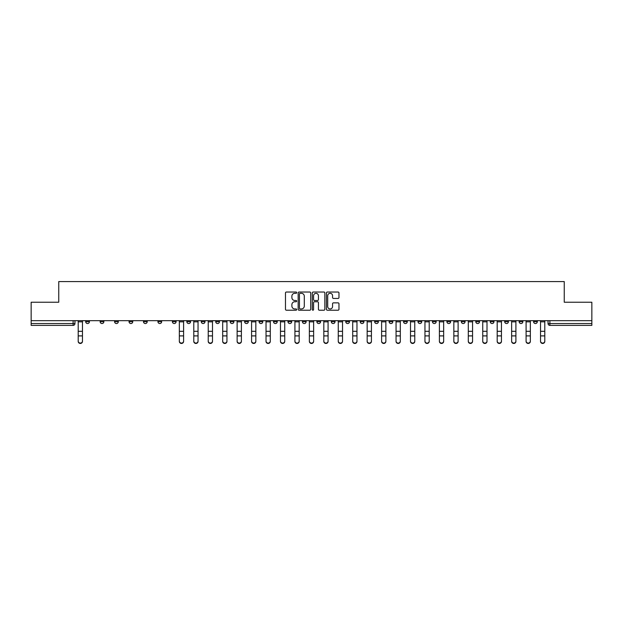 <?xml version="1.0" encoding="UTF-8"?>
<svg xmlns="http://www.w3.org/2000/svg" width="623" height="623" viewBox="0 0 623 623"><rect width="100%" height="100%" fill="white"/><g stroke="black" fill="none" stroke-linecap="round" stroke-linejoin="round"><path stroke-width="0.93" d="M296.68 292.67A0.639 0.639 0 0 0 296.042 292.031L286.385 292.031A0.911 0.911 0 0 0 285.474 292.942L285.474 309.304A0.911 0.911 0 0 0 286.385 310.215L296.042 310.215A0.639 0.639 0 0 0 296.68 309.576A0.639 0.639 0 0 0 296.042 308.946L294.796 308.946A2.913 2.913 0 0 1 291.883 306.033L291.883 304.67A2.913 2.913 0 0 1 294.796 301.758L296.042 301.758A0.639 0.639 0 0 0 296.68 301.127A0.639 0.639 0 0 0 296.042 300.488L294.796 300.488A2.913 2.913 0 0 1 291.883 297.576L291.883 296.213A2.913 2.913 0 0 1 294.796 293.308L296.042 293.308A0.639 0.639 0 0 0 296.68 292.67M475.801 320.666L475.801 321.686L479.508 321.686A1.853 1.853 0 0 1 477.654 323.539A1.853 1.853 0 0 1 475.801 321.686L475.801 320.666M461.355 320.666L461.355 321.686L465.062 321.686A1.853 1.853 0 0 1 463.208 323.539A1.853 1.853 0 0 1 461.355 321.686L461.355 320.666M374.664 320.666L374.664 321.686L378.371 321.686A1.853 1.853 0 0 1 376.518 323.539A1.853 1.853 0 0 1 374.664 321.686L374.664 320.666M360.219 320.666L360.219 321.686L363.918 321.686A1.853 1.853 0 0 1 362.072 323.539A1.853 1.853 0 0 1 360.219 321.686L360.219 320.666M345.765 320.666L345.765 321.686L349.472 321.686A1.853 1.853 0 0 1 347.618 323.539A1.853 1.853 0 0 1 345.765 321.686L345.765 320.666M316.873 320.666L316.873 321.686L320.58 321.686A1.853 1.853 0 0 1 318.727 323.539A1.853 1.853 0 0 1 316.873 321.686L316.873 320.666M287.974 321.686L287.974 320.666L287.974 321.686A1.853 1.853 0 0 0 289.827 323.539A1.853 1.853 0 0 1 287.974 321.686L291.681 321.686A1.853 1.853 0 0 1 289.827 323.539A1.853 1.853 0 0 0 291.681 321.686L291.681 320.666L291.681 321.686M273.528 321.686L273.528 320.666L273.528 321.686A1.853 1.853 0 0 0 275.382 323.539A1.853 1.853 0 0 1 273.528 321.686L277.235 321.686A1.853 1.853 0 0 1 275.382 323.539M259.082 321.686L259.082 320.666L259.082 321.686A1.853 1.853 0 0 0 260.928 323.539A1.853 1.853 0 0 1 259.082 321.686L262.781 321.686A1.853 1.853 0 0 1 260.928 323.539A1.853 1.853 0 0 0 262.781 321.686L262.781 320.666L262.781 321.686M244.629 320.666L244.629 321.686L248.336 321.686A1.853 1.853 0 0 1 246.482 323.539A1.853 1.853 0 0 1 244.629 321.686L244.629 320.666M230.183 320.666L230.183 321.686L233.89 321.686A1.853 1.853 0 0 1 232.036 323.539A1.853 1.853 0 0 1 230.183 321.686L230.183 320.666M215.737 320.666L215.737 321.686L219.436 321.686A1.853 1.853 0 0 1 217.591 323.539A1.853 1.853 0 0 1 215.737 321.686L215.737 320.666M201.284 321.686L201.284 320.666L201.284 321.686A1.853 1.853 0 0 0 203.137 323.539A1.853 1.853 0 0 1 201.284 321.686L204.99 321.686A1.853 1.853 0 0 1 203.137 323.539M172.392 321.686L172.392 320.666L172.392 321.686A1.853 1.853 0 0 0 174.245 323.539A1.853 1.853 0 0 1 172.392 321.686L176.091 321.686A1.853 1.853 0 0 1 174.245 323.539A1.853 1.853 0 0 0 176.091 321.686L176.091 320.666L176.091 321.686M157.938 321.686L157.938 320.666L157.938 321.686A1.853 1.853 0 0 0 159.792 323.539A1.853 1.853 0 0 1 157.938 321.686L161.645 321.686A1.853 1.853 0 0 1 159.792 323.539A1.853 1.853 0 0 0 161.645 321.686L161.645 320.666L161.645 321.686M143.492 321.686L143.492 320.666L143.492 321.686A1.853 1.853 0 0 0 145.346 323.539A1.853 1.853 0 0 1 143.492 321.686L147.199 321.686A1.853 1.853 0 0 1 145.346 323.539A1.853 1.853 0 0 0 147.199 321.686L147.199 320.666L147.199 321.686M129.047 321.686L129.047 320.666L129.047 321.686A1.853 1.853 0 0 0 130.9 323.539A1.853 1.853 0 0 1 129.047 321.686L132.754 321.686A1.853 1.853 0 0 1 130.9 323.539M114.601 321.686L114.601 320.666L114.601 321.686A1.853 1.853 0 0 0 116.446 323.539A1.853 1.853 0 0 1 114.601 321.686L118.3 321.686A1.853 1.853 0 0 1 116.446 323.539A1.853 1.853 0 0 0 118.3 321.686L118.3 320.666L118.3 321.686M100.147 321.686L100.147 320.666L100.147 321.686A1.853 1.853 0 0 0 102.001 323.539A1.853 1.853 0 0 1 100.147 321.686L103.854 321.686A1.853 1.853 0 0 1 102.001 323.539A1.853 1.853 0 0 0 103.854 321.686L103.854 320.666L103.854 321.686M338.071 298.44A0.911 0.911 0 0 0 338.974 297.537L338.974 292.942A0.911 0.911 0 0 0 338.071 292.031L327.34 292.031A0.911 0.911 0 0 0 326.429 292.942L326.429 309.304A0.911 0.911 0 0 0 327.34 310.215L338.071 310.215A0.911 0.911 0 0 0 338.974 309.304L338.974 303.759A0.911 0.911 0 0 0 338.071 302.856L333.476 302.856A0.911 0.911 0 0 0 332.565 303.759L332.565 306.508A2.43 2.43 0 0 1 330.135 308.946A2.43 2.43 0 0 1 327.706 306.508L327.706 295.738A2.43 2.43 0 0 1 330.135 293.308A2.43 2.43 0 0 1 332.565 295.738L332.565 297.537A0.911 0.911 0 0 0 333.476 298.44L338.071 298.44M31.15 320.666L31.15 302.233L58.749 302.233L58.749 281.58L564.251 281.58L564.251 302.233L591.85 302.233L591.85 320.666L31.15 320.666L31.15 323.539L74.955 323.539L74.955 320.666L74.955 323.539A1.853 1.853 0 0 1 73.109 325.393L31.15 325.393L31.15 323.539M310.706 292.942A0.911 0.911 0 0 0 309.795 292.031L299.071 292.031A0.911 0.911 0 0 0 298.16 292.942L298.16 309.304A0.911 0.911 0 0 0 299.071 310.215L309.795 310.215A0.911 0.911 0 0 0 310.706 309.304L310.706 292.942M313.205 292.031L323.929 292.031A0.911 0.911 0 0 1 324.84 292.942L324.84 309.304A0.911 0.911 0 0 1 323.929 310.215L319.342 310.215A0.911 0.911 0 0 1 318.431 309.304L318.431 302.669A0.911 0.911 0 0 0 317.52 301.758L314.475 301.758A0.911 0.911 0 0 0 313.571 302.669L313.571 309.576A0.639 0.639 0 0 1 312.933 310.215A0.639 0.639 0 0 1 312.294 309.576L312.294 292.942A0.911 0.911 0 0 1 313.205 292.031M548.045 320.666L548.045 323.539L591.85 323.539L591.85 325.393L549.891 325.393A1.853 1.853 0 0 1 548.045 323.539A1.853 1.853 0 0 0 549.891 325.393L549.891 320.666M591.85 320.666L591.85 323.539M537.299 320.666L537.299 321.686A1.853 1.853 0 0 1 535.445 323.539A1.853 1.853 0 0 1 533.592 321.686L537.299 321.686M533.592 320.666L533.592 321.686M522.853 320.666L522.853 321.686A1.853 1.853 0 0 1 520.999 323.539A1.853 1.853 0 0 1 519.146 321.686A1.853 1.853 0 0 0 520.999 323.539M519.146 320.666L519.146 321.686L522.853 321.686M508.399 320.666L508.399 321.686A1.853 1.853 0 0 1 506.554 323.539A1.853 1.853 0 0 1 504.7 321.686L508.399 321.686M504.7 320.666L504.7 321.686M493.953 320.666L493.953 321.686A1.853 1.853 0 0 1 492.1 323.539A1.853 1.853 0 0 1 490.246 321.686L493.953 321.686M490.246 320.666L490.246 321.686M479.508 320.666L479.508 321.686M465.062 320.666L465.062 321.686L465.062 320.666M450.608 320.666L450.608 321.686A1.853 1.853 0 0 1 448.755 323.539A1.853 1.853 0 0 1 446.909 321.686L450.608 321.686M446.909 320.666L446.909 321.686M436.162 320.666L436.162 321.686A1.853 1.853 0 0 1 434.309 323.539A1.853 1.853 0 0 1 432.455 321.686L436.162 321.686M432.455 320.666L432.455 321.686M421.716 320.666L421.716 321.686A1.853 1.853 0 0 1 419.863 323.539A1.853 1.853 0 0 1 418.01 321.686L421.716 321.686M418.01 320.666L418.01 321.686M407.263 320.666L407.263 321.686A1.853 1.853 0 0 1 405.409 323.539A1.853 1.853 0 0 1 403.564 321.686L407.263 321.686M403.564 320.666L403.564 321.686M392.817 320.666L392.817 321.686A1.853 1.853 0 0 1 390.964 323.539A1.853 1.853 0 0 1 389.11 321.686L392.817 321.686M389.11 320.666L389.11 321.686M378.371 320.666L378.371 321.686A1.853 1.853 0 0 1 376.518 323.539M363.918 320.666L363.918 321.686M349.472 321.686L349.472 320.666L349.472 321.686A1.853 1.853 0 0 1 347.618 323.539M335.026 320.666L335.026 321.686A1.853 1.853 0 0 1 333.173 323.539A1.853 1.853 0 0 1 331.319 321.686A1.853 1.853 0 0 0 333.173 323.539A1.853 1.853 0 0 0 335.026 321.686L331.319 321.686L331.319 320.666M320.58 321.686L320.58 320.666L320.58 321.686A1.853 1.853 0 0 1 318.727 323.539M306.127 320.666L306.127 321.686A1.853 1.853 0 0 1 304.273 323.539A1.853 1.853 0 0 1 302.42 321.686A1.853 1.853 0 0 0 304.273 323.539M302.42 320.666L302.42 321.686L306.127 321.686M277.235 320.666L277.235 321.686L277.235 320.666M248.336 321.686L248.336 320.666L248.336 321.686A1.853 1.853 0 0 1 246.482 323.539M233.89 321.686L233.89 320.666L233.89 321.686A1.853 1.853 0 0 1 232.036 323.539M219.436 321.686L219.436 320.666L219.436 321.686A1.853 1.853 0 0 1 217.591 323.539M204.99 320.666L204.99 321.686L204.99 320.666M190.545 321.686L190.545 320.666L190.545 321.686A1.853 1.853 0 0 1 188.691 323.539A1.853 1.853 0 0 1 186.838 321.686L190.545 321.686A1.853 1.853 0 0 1 188.691 323.539M186.838 320.666L186.838 321.686M132.754 320.666L132.754 321.686L132.754 320.666M89.408 320.666L89.408 321.686A1.853 1.853 0 0 1 87.555 323.539A1.853 1.853 0 0 1 85.701 321.686A1.853 1.853 0 0 0 87.555 323.539A1.853 1.853 0 0 0 89.408 321.686L89.408 320.666M85.701 320.666L85.701 321.686L89.408 321.686M73.109 320.666L73.109 325.393A1.853 1.853 0 0 0 74.955 323.539M300.068 293.308A0.639 0.639 0 0 0 299.429 293.947L299.429 308.307A0.639 0.639 0 0 0 300.068 308.946L301.384 308.946A2.913 2.913 0 0 0 304.297 306.033L304.297 296.213A2.913 2.913 0 0 0 301.384 293.308L300.068 293.308M318.431 295.785A2.43 2.43 0 0 0 316.001 293.355A2.43 2.43 0 0 0 313.571 295.785L313.571 299.577A0.911 0.911 0 0 0 314.475 300.488L317.52 300.488A0.911 0.911 0 0 0 318.431 299.577L318.431 295.785M78.202 341.42L78.202 341.061A2.134 2.033 0 0 0 80.328 343.094A2.134 2.033 0 0 0 82.462 341.061L82.462 341.42A2.134 2.033 180 0 1 80.328 343.452A2.134 2.033 180 0 1 78.202 341.42L78.202 336.256M78.202 320.666L78.202 341.061M82.462 320.666L82.462 341.061M193.784 341.42L193.784 341.061A2.134 2.033 0 0 0 195.918 343.094A2.134 2.033 0 0 0 198.044 341.061L198.044 341.42A2.134 2.033 180 0 1 195.918 343.452A2.134 2.033 180 0 1 193.784 341.42L193.784 336.256M208.23 341.42L208.23 341.061A2.134 2.033 0 0 0 210.364 343.094A2.134 2.033 0 0 0 212.49 341.061L212.49 341.42A2.134 2.033 180 0 1 210.364 343.452A2.134 2.033 180 0 1 208.23 341.42L208.23 336.256M222.684 341.42L222.684 341.061A2.134 2.033 0 0 0 224.81 343.094A2.134 2.033 0 0 0 226.943 341.061L226.943 341.42A2.134 2.033 180 0 1 224.81 343.452A2.134 2.033 180 0 1 222.684 341.42L222.684 336.256M237.129 341.42L237.129 341.061A2.134 2.033 0 0 0 239.255 343.094A2.134 2.033 0 0 0 241.389 341.061L241.389 341.42A2.134 2.033 180 0 1 239.255 343.452A2.134 2.033 180 0 1 237.129 341.42L237.129 336.256M251.575 341.42L251.575 341.061A2.134 2.033 0 0 0 253.709 343.094A2.134 2.033 0 0 0 255.835 341.061L255.835 341.42A2.134 2.033 180 0 1 253.709 343.452A2.134 2.033 180 0 1 251.575 341.42L251.575 336.256M266.029 341.42L266.029 341.061A2.134 2.033 0 0 0 268.155 343.094A2.134 2.033 0 0 0 270.289 341.061L270.289 341.42A2.134 2.033 180 0 1 268.155 343.452A2.134 2.033 180 0 1 266.029 341.42L266.029 336.256M280.475 341.42L280.475 341.061A2.134 2.033 0 0 0 282.601 343.094A2.134 2.033 0 0 0 284.734 341.061L284.734 341.42A2.134 2.033 180 0 1 282.601 343.452A2.134 2.033 180 0 1 280.475 341.42L280.475 336.256M294.92 341.42L294.92 341.061A2.134 2.033 0 0 0 297.054 343.094A2.134 2.033 0 0 0 299.18 341.061L299.18 341.42A2.134 2.033 180 0 1 297.054 343.452A2.134 2.033 180 0 1 294.92 341.42L294.92 336.256M309.366 341.42L309.366 341.061A2.134 2.033 0 0 0 311.5 343.094A2.134 2.033 0 0 0 313.634 341.061L313.634 341.42A2.134 2.033 180 0 1 311.5 343.452A2.134 2.033 180 0 1 309.366 341.42L309.366 336.256M323.82 341.42L323.82 341.061A2.134 2.033 0 0 0 325.946 343.094A2.134 2.033 0 0 0 328.08 341.061L328.08 341.42A2.134 2.033 180 0 1 325.946 343.452A2.134 2.033 180 0 1 323.82 341.42L323.82 336.256M338.266 341.42L338.266 341.061A2.134 2.033 0 0 0 340.399 343.094A2.134 2.033 0 0 0 342.525 341.061L342.525 341.42A2.134 2.033 180 0 1 340.399 343.452A2.134 2.033 180 0 1 338.266 341.42L338.266 336.256M352.711 341.42L352.711 341.061A2.134 2.033 0 0 0 354.845 343.094A2.134 2.033 0 0 0 356.971 341.061L356.971 341.42A2.134 2.033 180 0 1 354.845 343.452A2.134 2.033 180 0 1 352.711 341.42L352.711 336.256M367.165 341.42L367.165 341.061A2.134 2.033 0 0 0 369.291 343.094A2.134 2.033 0 0 0 371.425 341.061L371.425 341.42A2.134 2.033 180 0 1 369.291 343.452A2.134 2.033 180 0 1 367.165 341.42L367.165 336.256M381.611 341.42L381.611 341.061A2.134 2.033 0 0 0 383.745 343.094A2.134 2.033 0 0 0 385.871 341.061L385.871 341.42A2.134 2.033 180 0 1 383.745 343.452A2.134 2.033 180 0 1 381.611 341.42L381.611 336.256M183.598 341.061L183.598 341.42A2.134 2.033 180 0 1 181.464 343.452A2.134 2.033 180 0 1 179.338 341.42L179.338 341.061A2.134 2.033 0 0 0 181.464 343.094A2.134 2.033 0 0 0 183.598 341.061L183.598 335.898L179.338 335.898L179.338 341.061M179.338 320.666L179.338 335.898M183.598 320.666L183.598 335.898M193.784 320.666L193.784 341.061M198.044 320.666L198.044 341.061M208.23 320.666L208.23 341.061M212.49 320.666L212.49 341.061M222.684 320.666L222.684 341.061M226.943 320.666L226.943 341.061M237.129 320.666L237.129 341.061M241.389 320.666L241.389 341.061M251.575 320.666L251.575 341.061M255.835 320.666L255.835 341.061M266.029 320.666L266.029 341.061M270.289 320.666L270.289 341.061M280.475 320.666L280.475 341.061M284.734 320.666L284.734 341.061M294.92 320.666L294.92 341.061M299.18 320.666L299.18 341.061M309.366 320.666L309.366 341.061M313.634 320.666L313.634 341.061M323.82 320.666L323.82 341.061M328.08 320.666L328.08 341.061M338.266 320.666L338.266 341.061M342.525 320.666L342.525 341.061M352.711 320.666L352.711 341.061M356.971 320.666L356.971 341.061M367.165 320.666L367.165 341.061M371.425 320.666L371.425 341.061M381.611 320.666L381.611 341.061M385.871 320.666L385.871 341.061M396.057 341.42L396.057 341.061A2.134 2.033 0 0 0 398.19 343.094A2.134 2.033 0 0 0 400.316 341.061L400.316 341.42A2.134 2.033 180 0 1 398.19 343.452A2.134 2.033 180 0 1 396.057 341.42L396.057 336.256M396.057 320.666L396.057 341.061M400.316 320.666L400.316 341.061M410.51 341.42L410.51 341.061A2.134 2.033 0 0 0 412.636 343.094A2.134 2.033 0 0 0 414.77 341.061L414.77 341.42A2.134 2.033 180 0 1 412.636 343.452A2.134 2.033 180 0 1 410.51 341.42L410.51 336.256M410.51 320.666L410.51 341.061M414.77 320.666L414.77 341.061M424.956 341.42L424.956 341.061A2.134 2.033 0 0 0 427.082 343.094A2.134 2.033 0 0 0 429.216 341.061L429.216 341.42A2.134 2.033 180 0 1 427.082 343.452A2.134 2.033 180 0 1 424.956 341.42L424.956 336.256M424.956 320.666L424.956 341.061M429.216 320.666L429.216 341.061M439.402 341.42L439.402 341.061A2.134 2.033 0 0 0 441.536 343.094A2.134 2.033 0 0 0 443.662 341.061L443.662 341.42A2.134 2.033 180 0 1 441.536 343.452A2.134 2.033 180 0 1 439.402 341.42L439.402 336.256M439.402 320.666L439.402 341.061M443.662 320.666L443.662 341.061M453.848 341.42L453.848 341.061A2.134 2.033 0 0 0 455.981 343.094A2.134 2.033 0 0 0 458.115 341.061L458.115 341.42A2.134 2.033 180 0 1 455.981 343.452A2.134 2.033 180 0 1 453.848 341.42L453.848 336.256M453.848 320.666L453.848 341.061M458.115 320.666L458.115 341.061M468.301 341.42L468.301 341.061A2.134 2.033 0 0 0 470.427 343.094A2.134 2.033 0 0 0 472.561 341.061L472.561 341.42A2.134 2.033 180 0 1 470.427 343.452A2.134 2.033 180 0 1 468.301 341.42L468.301 336.256M468.301 320.666L468.301 341.061M472.561 320.666L472.561 341.061M482.747 341.42L482.747 341.061A2.134 2.033 0 0 0 484.881 343.094A2.134 2.033 0 0 0 487.007 341.061L487.007 341.42A2.134 2.033 180 0 1 484.881 343.452A2.134 2.033 180 0 1 482.747 341.42L482.747 336.256M482.747 320.666L482.747 341.061M487.007 320.666L487.007 341.061M497.193 341.42L497.193 341.061A2.134 2.033 0 0 0 499.327 343.094A2.134 2.033 0 0 0 501.453 341.061L501.453 341.42A2.134 2.033 180 0 1 499.327 343.452A2.134 2.033 180 0 1 497.193 341.42L497.193 336.256M497.193 320.666L497.193 341.061M501.453 320.666L501.453 341.061M511.647 341.42L511.647 341.061A2.134 2.033 0 0 0 513.773 343.094A2.134 2.033 0 0 0 515.906 341.061L515.906 341.42A2.134 2.033 180 0 1 513.773 343.452A2.134 2.033 180 0 1 511.647 341.42L511.647 336.256M511.647 320.666L511.647 341.061M515.906 320.666L515.906 341.061M526.092 341.42L526.092 341.061A2.134 2.033 0 0 0 528.226 343.094A2.134 2.033 0 0 0 530.352 341.061L530.352 341.42A2.134 2.033 180 0 1 528.226 343.452A2.134 2.033 180 0 1 526.092 341.42L526.092 336.256M526.092 320.666L526.092 341.061M530.352 320.666L530.352 341.061M540.538 341.42L540.538 341.061A2.134 2.033 0 0 0 542.672 343.094A2.134 2.033 0 0 0 544.798 341.061L544.798 341.42A2.134 2.033 180 0 1 542.672 343.452A2.134 2.033 180 0 1 540.538 341.42L540.538 336.256M540.538 320.666L540.538 341.061M544.798 320.666L544.798 341.061M82.462 321.826L78.202 321.826M82.462 331.311L78.202 331.311M82.462 335.898L78.202 335.898M183.598 321.826L179.338 321.826M183.598 331.311L179.338 331.311M198.044 321.826L193.784 321.826M198.044 331.311L193.784 331.311M198.044 335.898L193.784 335.898M212.49 321.826L208.23 321.826M212.49 331.311L208.23 331.311M212.49 335.898L208.23 335.898M226.943 321.826L222.684 321.826M226.943 331.311L222.684 331.311M226.943 335.898L222.684 335.898M241.389 321.826L237.129 321.826M241.389 331.311L237.129 331.311M241.389 335.898L237.129 335.898M255.835 321.826L251.575 321.826M255.835 331.311L251.575 331.311M255.835 335.898L251.575 335.898M270.289 321.826L266.029 321.826M270.289 331.311L266.029 331.311M270.289 335.898L266.029 335.898M284.734 321.826L280.475 321.826M284.734 331.311L280.475 331.311M284.734 335.898L280.475 335.898M299.18 321.826L294.92 321.826M299.18 331.311L294.92 331.311M299.18 335.898L294.92 335.898M313.634 321.826L309.366 321.826M313.634 331.311L309.366 331.311M313.634 335.898L309.366 335.898M328.08 321.826L323.82 321.826M328.08 331.311L323.82 331.311M328.08 335.898L323.82 335.898M342.525 321.826L338.266 321.826M342.525 331.311L338.266 331.311M342.525 335.898L338.266 335.898M356.971 321.826L352.711 321.826M356.971 331.311L352.711 331.311M356.971 335.898L352.711 335.898M371.425 321.826L367.165 321.826M371.425 331.311L367.165 331.311M371.425 335.898L367.165 335.898M385.871 321.826L381.611 321.826M385.871 331.311L381.611 331.311M385.871 335.898L381.611 335.898M400.316 321.826L396.057 321.826M400.316 331.311L396.057 331.311M400.316 335.898L396.057 335.898M414.77 321.826L410.51 321.826M414.77 331.311L410.51 331.311M414.77 335.898L410.51 335.898M429.216 321.826L424.956 321.826M429.216 331.311L424.956 331.311M429.216 335.898L424.956 335.898M443.662 321.826L439.402 321.826M443.662 331.311L439.402 331.311M443.662 335.898L439.402 335.898M458.115 321.826L453.848 321.826M458.115 331.311L453.848 331.311M458.115 335.898L453.848 335.898M472.561 321.826L468.301 321.826M472.561 331.311L468.301 331.311M472.561 335.898L468.301 335.898M487.007 321.826L482.747 321.826M487.007 331.311L482.747 331.311M487.007 335.898L482.747 335.898M501.453 321.826L497.193 321.826M501.453 331.311L497.193 331.311M501.453 335.898L497.193 335.898M515.906 321.826L511.647 321.826M515.906 331.311L511.647 331.311M515.906 335.898L511.647 335.898M530.352 321.826L526.092 321.826M530.352 331.311L526.092 331.311M530.352 335.898L526.092 335.898M544.798 321.826L540.538 321.826M544.798 331.311L540.538 331.311M544.798 335.898L540.538 335.898"/></g></svg>
